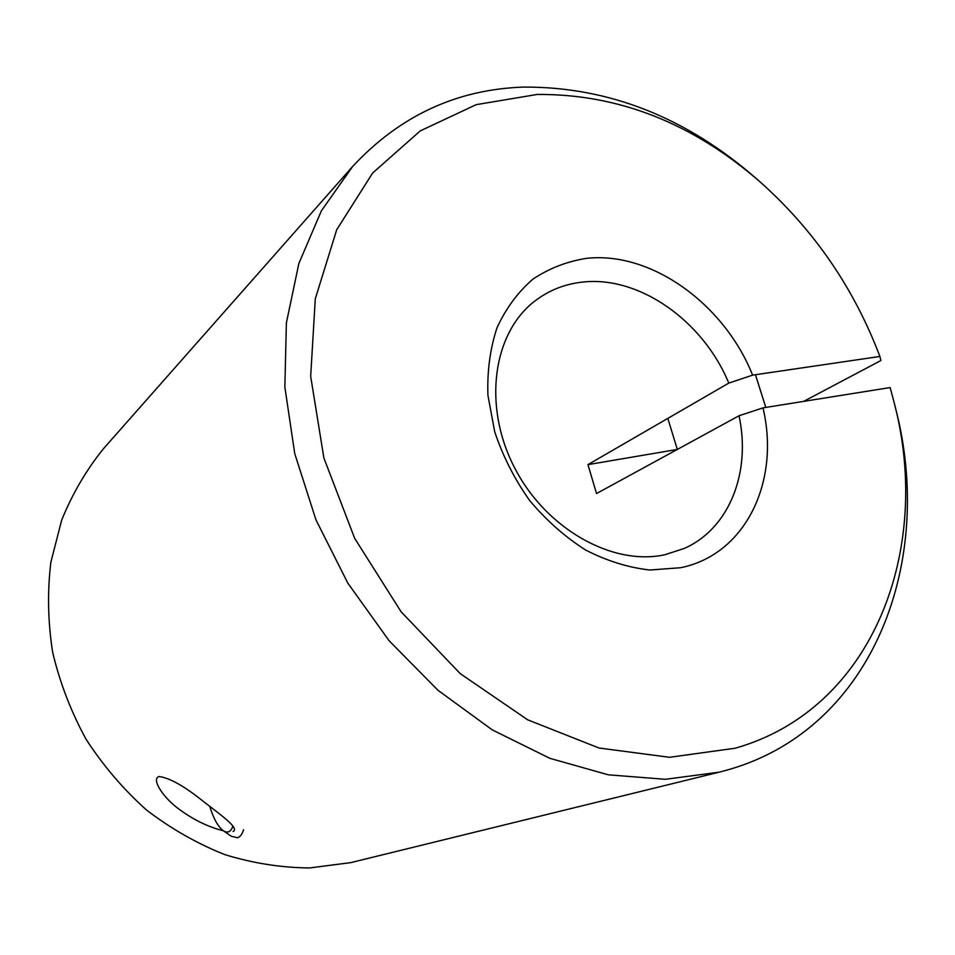 <?xml version="1.0" encoding="UTF-8"?>
<svg xmlns="http://www.w3.org/2000/svg" width="955" height="955" viewBox="0 0 955 955"><rect width="100%" height="100%" fill="white"/><g stroke="black" fill="none" stroke-linecap="round" stroke-linejoin="round"><path stroke-width="1.43" d="M537.14 94.45L476.139 104.668L420.2 130.931L372.629 173.034L336.697 229.773L315.305 298.748L310.673 376.377L323.888 457.994L354.651 538.298L401.136 611.821L460.214 673.621L527.709 719.831L599.012 748.016L669.527 757.303L735.207 748.219C873.562 709.016 932.51 549.304 894.298 403.129L890.155 387.551L762.985 407.881C780.402 480.914 745.962 554.569 680.521 567.736L649.758 570.016C628.199 567.568 606.783 560.883 585.511 549.973C564.847 536.77 546.188 520.236 529.524 500.372C514.494 479.052 502.879 456.192 494.702 431.815L487.921 395.215C487.098 371.041 490.142 348.527 497.042 327.661C505.995 308.286 517.956 292.111 532.926 279.135C549.244 268.295 567.198 261.348 586.776 258.316C651.656 251.308 724.26 304.191 752.636 375.136L879.901 356.454C854.104 288.494 814.412 230.537 760.837 182.56C692.984 123.207 618.41 93.841 537.14 94.45M894.298 403.129L895.551 408.239C935.255 560.096 874.35 727.173 729.56 769.372L719.139 772.189L665.36 779.304L608.287 774.815L549.853 758.318L492.291 729.895L437.927 690.25L389.079 640.698L347.835 583.135L315.974 519.89L294.749 453.625L284.853 387.073L286.381 322.897L298.867 263.485L321.381 210.828L352.634 166.492C399.763 115.794 456.765 89.316 523.65 87.084C608.645 86.69 686.382 117.358 756.885 179.074L760.837 182.56M739.015 415.759L596.529 493.544L587.946 464.631L728.772 383.11C703.286 321.035 639.253 275.482 582.514 282.107C564.692 284.017 548.779 290.344 534.764 301.112C493.078 332.913 482.573 405.314 514.124 466.876C545.305 528.581 612.191 566.267 664.799 554.76L684.401 548.385C729.632 528.354 751.203 471.913 739.015 415.759L762.985 407.881M233.068 831.542C240.063 828.319 219.865 814.317 202.711 800.911C184.1 786.001 169.56 777.871 159.103 776.522C150.818 778.731 163.186 798.058 180.101 809.959C194.283 820.214 208.715 827.149 223.375 830.778M719.139 772.189L350.7 862.64L309.695 867.94C281.439 867.725 253.206 863.308 224.998 854.689C197.243 843.671 171.1 828.797 146.545 810.043C123.362 789.284 103.2 765.695 86.057 739.254C70.98 711.594 59.855 682.646 52.668 652.408C47.893 621.932 47.284 591.909 50.842 562.328L61.657 520.141C72.425 493.628 86.475 469.693 103.785 448.349L352.634 166.492M879.901 356.454L880.892 360.524L803.656 401.387M667.82 418.397L677.322 449.435L587.946 464.631M752.636 375.136L728.772 383.11M243.573 829.692C242.164 834.3 240.123 836.998 237.425 837.762L231.217 836.21L223.255 830.695C217.955 826.612 213.454 818.459 209.73 806.235M232.936 826.075C230.812 831.96 227.588 833.512 223.255 830.695M755.453 374.718L765.803 407.427"/></g></svg>
